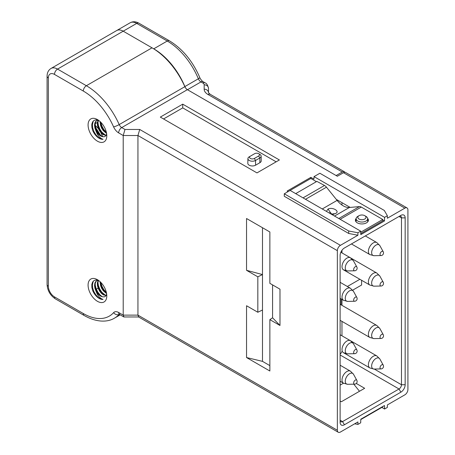 <?xml version="1.0" encoding="UTF-8"?>
<svg xmlns="http://www.w3.org/2000/svg" width="455" height="455" viewBox="0 0 455 455"><rect width="100%" height="100%" fill="white"/><g stroke="black" fill="none" stroke-linecap="round" stroke-linejoin="round"><path stroke-width="0.68" d="M123.976 316.936L123.208 315.127L123.208 135.516L125.006 129.47L121.724 127.576A4.34 2.502 60 0 1 119.199 124.585A4.34 0.637 156 0 1 113.608 126.911A52.063 30.058 -120 0 0 83.299 91.046L54.486 74.41A4.34 2.502 -60 0 1 57.552 69.092L123.208 31.19L152.027 47.826L86.37 85.728L57.552 69.092A13.019 7.513 -120 0 0 51.045 68.449L130.198 22.75A13.019 7.513 60 0 1 136.71 23.393L123.208 31.19A13.019 7.513 -120 0 0 116.702 30.542A13.019 7.513 60 0 1 123.208 31.19L153.762 48.827A52.063 30.058 60 0 1 184.872 86.575A4.34 2.502 60 0 0 187.466 89.72L336.131 175.55L342.262 172.007A4.34 2.502 120 0 1 344.435 171.791A4.34 2.502 120 0 1 344.958 172.297M341.04 304.81L341.04 298.878M341.04 252.377L341.04 251.837M184.872 86.575L198.369 78.778A4.34 2.502 -120 0 0 200.962 81.923A4.34 2.502 -60 0 1 203.135 81.712L205.063 82.821C206.661 83.345 207.804 85.187 208.498 88.35L208.498 92.701L208.498 88.35A4.34 3.543 180 0 0 204.164 84.806L204.164 89.163A13.019 7.513 0 0 0 207.975 94.475L342.262 172.007M380.977 255.556L374.101 255.699A6.131 3.538 -60 0 1 374.004 255.699A6.131 3.538 -60 0 1 372.918 248.333A6.131 3.538 -60 0 1 379.84 245.598A6.131 3.538 -60 0 1 379.885 245.677L383.201 251.7A2.36 1.365 120 0 0 380.522 252.724A2.36 1.365 120 0 0 380.977 255.556A2.605 2.605 0 0 0 383.201 251.7M379.84 245.598L376.803 242.56A6.944 4.01 120 0 0 376.774 242.543A6.944 4.01 120 0 0 369.83 246.553A6.944 4.01 120 0 0 369.83 254.567A6.944 4.01 120 0 0 369.864 254.584L374.004 255.699M354.593 353.689L347.717 353.831A6.131 3.538 -60 0 1 347.62 353.831A6.131 3.538 -60 0 1 346.534 346.465A6.131 3.538 -60 0 1 353.455 343.724A6.131 3.538 -60 0 1 353.501 343.809L356.817 349.832A2.36 1.365 120 0 0 354.138 350.856A2.36 1.365 120 0 0 354.593 353.689A2.605 2.605 0 0 0 356.817 349.832M353.455 343.724L350.418 340.693A6.944 4.01 120 0 0 350.39 340.676A6.944 4.01 120 0 0 343.445 344.685A6.944 4.01 120 0 0 343.445 352.699A6.944 4.01 120 0 0 343.479 352.716L347.62 353.831M380.977 286.024L374.101 286.167A6.131 3.538 -60 0 1 374.004 286.167A6.131 3.538 -60 0 1 372.918 278.801A6.131 3.538 -60 0 1 379.84 276.06A6.131 3.538 -60 0 1 379.885 276.145L383.201 282.168A2.36 1.365 120 0 0 380.522 283.192A2.36 1.365 120 0 0 380.977 286.024A2.605 2.605 0 0 0 383.201 282.168M379.84 276.06L376.803 273.028A6.944 4.01 120 0 0 376.774 273.011A6.944 4.01 120 0 0 369.83 277.021A6.944 4.01 120 0 0 369.83 285.035A6.944 4.01 120 0 0 369.864 285.052L374.004 286.167M380.977 368.92L374.101 369.062A6.131 3.538 -60 0 1 374.004 369.062A6.131 3.538 -60 0 1 372.918 361.697A6.131 3.538 -60 0 1 379.84 358.961A6.131 3.538 -60 0 1 379.885 359.04L383.201 365.064A2.36 1.365 120 0 0 380.522 366.087A2.36 1.365 120 0 0 380.977 368.92A2.605 2.605 0 0 0 383.201 365.064M379.84 358.961L376.803 355.929A6.944 4.01 120 0 0 376.774 355.907A6.944 4.01 120 0 0 369.83 359.916A6.944 4.01 120 0 0 369.83 367.93A6.944 4.01 120 0 0 369.864 367.953L374.004 369.062M354.593 384.156L347.717 384.299A6.131 3.538 -60 0 1 347.62 384.299A6.131 3.538 -60 0 1 346.534 376.933A6.131 3.538 -60 0 1 353.455 374.192A6.131 3.538 -60 0 1 353.501 374.272L356.817 380.295A2.36 1.365 120 0 0 354.138 381.318A2.36 1.365 120 0 0 354.593 384.156A2.605 2.605 0 0 0 356.817 380.295M353.455 374.192L350.418 371.161A6.944 4.01 120 0 0 350.39 371.143A6.944 4.01 120 0 0 343.445 375.147A6.944 4.01 120 0 0 343.445 383.167A6.944 4.01 120 0 0 343.479 383.184L347.62 384.299M354.593 301.255L347.717 301.398A6.131 3.538 -60 0 1 347.62 301.398A6.131 3.538 -60 0 1 346.534 294.032A6.131 3.538 -60 0 1 353.455 291.297A6.131 3.538 -60 0 1 353.501 291.376L356.817 297.399A2.36 1.365 120 0 0 354.138 298.423A2.36 1.365 120 0 0 354.593 301.255A2.605 2.605 0 0 0 356.817 297.399M353.455 291.297L350.418 288.265A6.944 4.01 120 0 0 350.39 288.243A6.944 4.01 120 0 0 343.445 292.252A6.944 4.01 120 0 0 343.445 300.266A6.944 4.01 120 0 0 343.479 300.289L347.62 301.398M354.593 270.793L347.717 270.93A6.131 3.538 -60 0 1 347.62 270.93A6.131 3.538 -60 0 1 346.534 263.57A6.131 3.538 -60 0 1 353.455 260.829A6.131 3.538 -60 0 1 353.501 260.908L356.817 266.931A2.36 1.365 120 0 0 354.138 267.955A2.36 1.365 120 0 0 354.593 270.793A2.605 2.605 0 0 0 356.817 266.931M353.455 260.829L350.418 257.797A6.944 4.01 120 0 0 350.39 257.775A6.944 4.01 120 0 0 343.445 261.784A6.944 4.01 120 0 0 343.445 269.804A6.944 4.01 120 0 0 343.479 269.821L347.62 270.93M380.977 338.457L374.101 338.594A6.131 3.538 -60 0 1 374.004 338.594A6.131 3.538 -60 0 1 372.918 331.234A6.131 3.538 -60 0 1 379.84 328.493A6.131 3.538 -60 0 1 379.885 328.573L383.201 334.596A2.36 1.365 120 0 0 380.522 335.619A2.36 1.365 120 0 0 380.977 338.457A2.605 2.605 0 0 0 383.201 334.596M379.84 328.493L376.803 325.462A6.944 4.01 120 0 0 376.774 325.444A6.944 4.01 120 0 0 369.83 329.448A6.944 4.01 120 0 0 369.83 337.468A6.944 4.01 120 0 0 369.864 337.485L374.004 338.594M382.763 219.475L360.724 232.204L382.763 219.475L382.763 220.897L382.763 219.475L361.287 207.076L382.763 219.475M360.764 233.591L382.763 220.897L360.764 233.591M368.294 220.897A6.506 3.759 -0 0 0 367.68 219.873A6.506 3.759 -0 0 1 368.294 220.897M356.123 219.873A6.506 3.759 -0 0 0 355.509 220.897A6.506 3.759 -0 0 1 356.123 219.873M367.629 218.4A6.506 3.759 180 0 1 368.408 220.186A6.506 3.759 180 0 1 366.502 222.842A6.506 3.759 180 0 1 359.41 223.655A6.506 3.759 180 0 1 355.395 220.186A6.506 3.759 180 0 1 356.174 218.4A6.506 3.759 180 0 0 355.395 220.186A6.506 3.759 180 0 0 361.901 223.945A6.506 3.759 180 0 0 368.408 220.186A6.506 3.759 180 0 0 367.629 218.4M359.444 206.587A5.204 3.009 60 0 1 361.287 207.076A5.204 3.009 60 0 0 359.444 206.587L338.787 218.514L359.444 206.587L349.372 207.486L359.444 206.587M295.687 193.631L316.89 181.386L324.5 185.475A5.204 3.009 60 0 1 326.468 187.181L337.098 200.399A17.353 10.021 -120 0 0 349.372 207.486A17.353 10.021 -120 0 1 337.098 200.399L326.468 187.181A5.204 3.009 60 0 0 324.5 185.475L303.03 197.868L324.5 185.475L316.89 181.386L295.687 193.631M331.638 214.015L330.142 212.189L329.602 213.207L330.142 212.189L331.638 214.015M328.078 209.027L326.423 211.37L328.078 209.027L330.148 212.189L328.078 209.027C332.707 206.678 340.596 211.586 335.386 213.571C340.596 211.586 332.707 206.678 328.078 209.027M332.207 214.714L335.386 213.571L332.207 214.714M360.787 419.573L382.763 406.884L382.763 406.531L382.763 406.884L360.787 419.573M353.785 384.174L359.49 391.272L353.785 384.174M92.883 291.075L93.537 290.7M95.351 289.676L99.076 287.56M100.885 286.531L101.846 285.985M101.192 136.227L94.555 125.842M92.433 123.823L91.995 123.459M94.566 124.676L99.588 129.846L102.773 136.727M384.481 220.965L360.798 234.638L360.69 231.157L357.914 232.761L357.914 235.241L340.425 245.336A4.34 2.502 120 0 0 337.354 250.654L337.354 430.265A4.34 2.502 120 0 0 338.253 432.25A4.34 2.502 120 0 0 340.425 432.034L357.914 421.939L357.914 424.418L360.69 422.814L360.798 419.209L384.481 405.536L384.583 409.017L387.364 407.413L387.364 404.933L404.853 394.838A4.34 2.502 120 0 0 407.919 389.525L407.919 209.914A4.34 2.502 120 0 0 407.02 207.924A4.34 2.502 120 0 0 404.853 208.14L387.364 218.235L387.364 215.755L384.583 217.359L384.481 220.965L382.763 219.975M405.16 217.882L401.475 217.882L399.024 216.466L400.866 215.403L399.024 216.466A3.469 2.002 -60 0 1 400.758 216.296A3.469 2.002 -60 0 1 401.475 217.882L401.475 384.742A3.469 2.002 -60 0 1 399.024 388.991L342.57 421.586A3.469 2.002 -60 0 1 340.835 421.757A3.469 2.002 -60 0 1 340.118 420.17L342.57 421.586L344.412 424.771A6.074 3.509 -60 0 1 340.118 422.291L340.118 255.437A6.074 3.509 -60 0 1 344.412 247.998L400.866 215.403A6.074 3.509 -60 0 1 405.16 217.882L405.16 384.742A6.074 3.509 -60 0 1 400.866 392.182L344.412 424.771M356.31 383.463L364.66 388.286L341.347 401.748L340.118 401.037M361.594 280.28L361.594 285.018L352.659 290.176M336.262 199.364L350.202 207.412M357.914 235.241L348.706 233.472L284.278 196.276L284.278 193.796L290.125 190.417L360.69 231.157M384.583 217.359L314.024 176.62L313.944 179.145L310.862 177.365L287.116 191.072L288.055 191.612L310.845 178.457L316.407 181.664M407.02 207.924L345.663 172.502A4.34 2.502 -60 0 0 343.491 172.712L337.354 176.256L187.38 89.669A4.34 2.502 -120 0 1 184.855 86.683A56.403 32.567 60 0 0 152.027 47.826M256.978 172.9L160.319 117.094L182.728 104.155L279.387 159.961L256.978 172.9M359.865 279.285L347.364 286.496M97.882 120.086L95.891 121.195L94.873 123.009L94.543 125.426L94.924 128.185L96.016 131.108A8.895 5.136 -120 0 0 100.504 135.874A8.895 5.136 -120 0 0 102.403 136.631L100.453 135.664L98.53 133.895L96.858 131.506L95.658 128.759L95.067 125.955L95.18 123.407L95.999 121.388L96.995 120.382M100.083 121.542L100.566 125.438L101.692 128.213L103.302 130.67L106.589 133.4M98.2 120.188L97.359 122.753L97.438 125.404L98.212 128.219L99.56 130.898L101.323 133.139L103.279 134.703L106.134 135.425M106.271 135.18L104.354 134.737L102.386 133.417L100.544 131.353L99.048 128.782L98.087 125.972L97.791 123.237L98.468 120.285M106.476 132.803L104.343 131.029L102.62 128.725L101.328 126.012L100.549 121.985M97.882 280.217L95.891 281.321L94.873 283.135L94.543 285.552L94.924 288.311L96.016 291.234A8.895 5.136 -120 0 0 100.504 296A8.895 5.136 -120 0 0 102.403 296.757L100.453 295.796L98.53 294.021L96.858 291.632L95.658 288.885L95.067 286.081L95.18 283.533L95.999 281.514L96.995 280.507M100.083 281.673L100.566 285.564L101.692 288.339L103.302 290.802L106.589 293.526M98.2 280.314L97.359 282.879L97.438 285.53L98.212 288.351L99.56 291.024L101.323 293.27L103.279 294.834L106.134 295.551M106.271 295.306L104.354 294.863L102.386 293.543L100.544 291.484L99.048 288.908L98.087 286.098L97.791 283.363L98.468 280.416M106.476 292.929L104.343 291.16L102.62 288.851L101.328 286.138L100.549 282.117M98.633 120.353L96.181 119.83L94.128 120.365L92.621 121.894L91.83 124.283L91.859 127.292L92.587 130.255A10.846 6.262 -120 0 0 99.127 138.263A10.846 6.262 -120 0 0 103.023 139.287L101.454 138.667L99.275 136.887L97.398 134.31L96.016 131.108M98.849 134.657L96.699 131.626L95.22 128.293L94.543 125.307M103.461 134.805L100.623 131.836L98.775 128.708L97.307 123.715M106.606 133.497L104.696 131.825L102.568 129.027L100.965 125.739L100.066 122.122M100.822 122.264L101.954 126.12L103.694 129.328L106.39 132.399M98.024 120.131L97.905 122.327L98.479 125.688L99.833 129.066L101.795 132.081L105.787 135.459M95.192 122.213L95.271 125.261L96.181 128.674L97.808 131.95L99.952 134.72L102.193 136.58M93.281 121.03L92.371 124.92L92.786 128.236L94.003 131.637L95.868 134.748L98.155 137.222L100.583 138.792L103.023 139.287M102.403 136.631L104.235 136.773L105.674 136.017L106.675 133.975M98.633 280.485L96.181 279.962L94.128 280.49L92.621 282.02L91.83 284.409L91.859 287.418L92.587 290.381A10.846 6.262 -120 0 0 99.127 298.389A10.846 6.262 -120 0 0 103.023 299.413L101.454 298.793L99.275 297.018L97.398 294.436L96.016 291.234M98.849 294.783L96.699 291.757L95.22 288.419L94.543 285.433M103.461 294.937L100.623 291.962L98.775 288.834L97.307 283.84M106.606 293.629L104.696 291.951L102.568 289.152L100.965 285.871L100.066 282.248M100.822 282.39L101.954 286.246L103.694 289.454L106.39 292.525M98.024 280.257L97.905 282.458L98.479 285.82L99.833 289.192L101.795 292.207L105.787 295.585M95.192 282.345L95.271 285.393L96.181 288.806L97.808 292.076L99.952 294.846L102.193 296.705M93.281 281.156L92.371 285.046L92.786 288.368L94.003 291.769L95.868 294.874L98.155 297.348L100.583 298.924L103.023 299.413M102.403 296.757L104.235 296.899L105.674 296.142L106.675 294.101M125.006 129.47L139.736 129.47L137.939 135.516L337.354 250.654M123.726 316.896L119.557 314.485A4.34 2.502 -60 0 1 118.658 312.5L123.208 315.127L137.939 315.127L137.939 135.516L123.208 135.516L118.658 132.888A4.34 2.502 -60 0 1 121.724 127.576L187.38 89.669M272.573 284.91L272.573 317.795L279.984 325.484L279.984 289.187L269.861 283.34L269.861 231.976L246.542 218.514L246.542 270.315L262.495 274.564L262.495 227.722M279.984 325.484L269.861 319.637L269.861 371.007L246.542 357.545L246.542 305.743L257.826 312.255L257.826 276.828L246.542 270.315M337.354 430.265L137.939 315.127L138.741 317.061M97.438 141.186A13.235 7.638 60 0 1 88.082 124.977A13.235 7.638 60 0 1 97.438 119.574A13.235 7.638 60 0 1 106.794 135.783A13.235 7.638 60 0 1 97.438 141.186M97.438 301.312A13.235 7.638 60 0 1 88.082 285.109A13.235 7.638 60 0 1 97.438 279.706A13.235 7.638 60 0 1 106.794 295.909A13.235 7.638 60 0 1 97.438 301.312M272.573 317.795L269.861 319.637M246.542 357.545L262.495 361.361L269.861 365.61M262.495 361.361L262.495 274.564L257.826 276.828M257.826 312.255L262.495 309.991M254.368 158.454L258.662 155.974A2.821 1.627 0 0 0 258.662 153.676A2.821 1.627 0 0 0 254.675 153.676L250.381 156.156A2.821 1.627 0 0 0 250.381 158.454A2.821 1.627 0 0 0 254.368 158.454L255.522 160.461L259.816 157.982A4.453 2.571 0 0 0 261.125 156.128A4.453 2.571 0 0 0 259.816 154.342L258.662 153.676M364.785 219.014A4.078 2.355 0 0 0 364.785 215.687A4.078 2.355 0 0 0 359.018 215.687A4.078 2.355 0 0 0 359.018 219.014A4.078 2.355 0 0 0 364.785 219.014M250.381 156.156L249.221 156.821A4.453 2.571 0 0 0 247.918 158.607A4.453 2.571 0 0 0 250.642 161.013A4.453 2.571 0 0 0 255.522 160.461L255.596 165.188A4.556 2.628 180 0 1 250.603 165.751A4.556 2.628 180 0 1 247.816 163.294L247.918 158.607M359.018 215.687L357.835 216.37A5.75 3.321 0 0 0 356.146 218.679A5.75 3.321 0 0 0 359.666 221.778A5.75 3.321 0 0 0 365.968 221.067A5.75 3.321 0 0 0 367.651 218.679A5.75 3.321 0 0 0 365.968 216.37L364.785 215.687M261.125 156.128L261.221 160.814A4.556 2.628 180 0 1 259.89 162.708L255.596 165.188M356.111 221.898A5.813 3.356 180 0 1 356.089 221.562L356.146 218.679M367.651 218.679L367.714 221.562A5.813 3.356 180 0 1 367.691 221.898M163.544 118.96L182.728 107.886L276.157 161.826M340.118 354.183A3.469 2.002 120 0 0 341.728 351.709M357.914 232.761L348.706 230.992L284.278 193.796M314.024 176.62L319.871 173.247L384.299 210.443L387.364 215.755M384.583 409.017L381.825 407.424M357.914 424.418L354.69 423.798M182.728 104.155L182.728 107.886M310.862 177.365L310.845 178.457M348.706 230.992L348.706 233.472M341.961 299.407L341.961 305.339M341.961 321.372L341.961 335.807M341.961 202.651L341.961 205.029M341.961 250.301L341.961 252.912M130.198 22.75C132.894 21.311 135.783 21.453 138.877 23.182A4.34 2.502 120 0 0 136.71 23.393L167.258 41.03L153.762 48.827M199.785 77.509C192.63 61.055 182.512 48.822 169.425 40.819A4.34 2.502 120 0 0 167.258 41.03A52.063 30.058 60 0 1 198.369 78.778A4.34 0.779 157.4 0 0 199.785 77.509C199.711 78.135 202.64 81.883 203.135 81.712M187.466 89.72L200.962 81.923L202.89 83.037A4.34 2.502 180 0 1 204.164 84.806M204.164 89.163A4.34 3.543 180 0 1 208.498 92.701L210.142 94.259A4.34 2.502 120 0 0 207.975 94.475M205.063 82.821A4.34 2.502 120 0 0 202.89 83.037M340.135 219.287L361.287 207.076L340.135 219.287M334.527 216.051L349.372 207.486L334.527 216.051M305.493 199.29L326.468 187.181L305.493 199.29M337.098 200.399L322.259 208.97L337.098 200.399M333.612 213.753L331.365 214.225L333.612 213.753M333.185 214.077L335.386 213.571L333.185 214.077M340.118 385.14L343.491 383.19L340.118 385.14M54.486 74.41A8.679 5.011 -120 0 0 48.349 77.953L48.349 282.714M94.646 123.987L97.893 122.145M400.866 392.182L399.024 388.991L340.118 354.985M343.491 172.712L404.853 208.14M139.736 129.47L340.425 245.336M83.299 91.046A4.34 2.502 -60 0 1 86.37 85.728A56.403 32.567 -120 0 1 119.199 124.585L184.855 86.683M51.045 68.449C48.452 70.059 47.132 72.635 47.081 76.178A4.34 2.502 180 0 0 48.349 77.953L48.349 286.258A8.679 5.011 -120 0 0 54.486 296.887L83.299 313.523A4.34 2.502 120 0 0 84.198 315.508C96.966 322.754 107.88 322.242 114.569 318.085A56.403 32.567 -120 0 0 119.199 314.342A4.34 3.486 42.4 0 1 113.608 312.648A8.679 5.011 60 0 1 118.658 312.5M118.658 132.888A8.679 5.011 60 0 1 113.608 126.911M83.299 313.523A52.063 30.058 -120 0 0 113.608 312.648M54.486 296.887A4.34 2.502 120 0 0 55.385 298.872L84.198 315.508M48.349 286.258A4.34 2.502 180 0 1 47.081 284.489C47.491 290.643 50.26 295.437 55.385 298.872M258.662 155.974L259.816 157.982L259.89 162.708M405.16 384.742L401.475 384.742L374.311 369.056M210.142 94.259L344.435 171.791M138.877 23.182L169.425 40.819M351.431 243.943L369.83 254.567M365.314 235.929L376.774 242.543M369.83 367.93L343.445 352.699M340.118 334.743L350.39 340.676M343.445 269.804L369.83 285.035M350.424 257.797L376.774 273.011M350.424 340.698L376.774 355.907M340.118 381.245L343.445 383.167M340.118 365.211L350.39 371.143M340.118 298.343L343.445 300.266M340.118 282.316L350.39 288.243M340.84 252.263L350.39 257.775M340.118 320.309L369.83 337.468M340.118 304.281L376.774 325.444M91.745 125.415L92.405 125.927M94.993 128.446L99.179 134.942M114.569 318.085L120.183 314.849M138.485 316.913L338.253 432.25M123.976 316.964L138.673 316.964M119.557 314.058L118.948 314.229L119.557 314.485M47.081 76.178L47.081 284.489"/></g></svg>
